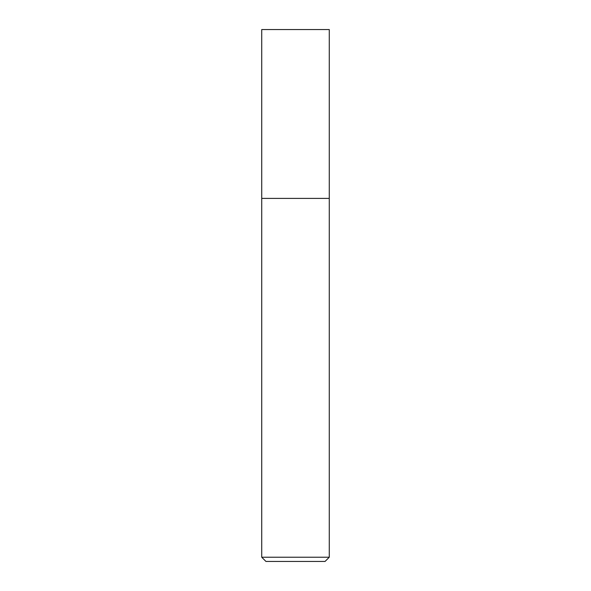 <?xml version="1.0" encoding="UTF-8"?>
<svg xmlns="http://www.w3.org/2000/svg" width="591" height="591" viewBox="0 0 591 591"><rect width="100%" height="100%" fill="white"/><g stroke="black" fill="none" stroke-linecap="round" stroke-linejoin="round"><path stroke-width="0.89" d="M329.268 557.232L329.268 29.55L261.732 29.55L261.732 557.232L265.95 561.45L325.05 561.45L329.268 557.232L261.732 557.232M261.732 198.406L329.268 198.406L261.732 198.406"/></g></svg>
